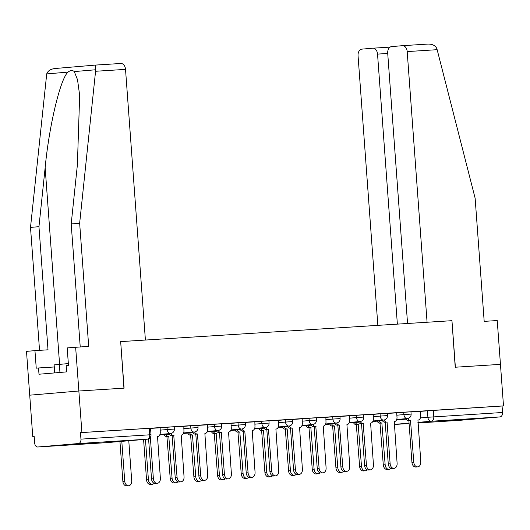 <?xml version="1.0" encoding="UTF-8"?>
<svg xmlns="http://www.w3.org/2000/svg" width="530" height="530" viewBox="0 0 530 530"><rect width="100%" height="100%" fill="white"/><g stroke="black" fill="none" stroke-linecap="round" stroke-linejoin="round"><path stroke-width="0.79" d="M174.204 426.756L166.996 427.253L167.169 429.552L174.377 429.055L174.204 426.756M197.882 425.259L190.674 425.762L190.84 428.054L198.048 427.558L197.882 425.259M221.553 423.768L214.345 424.265L214.518 426.557L221.726 426.06L221.553 423.768M245.231 422.271L238.023 422.768L238.189 425.067L245.397 424.563L245.231 422.271M268.909 420.774L261.694 421.27L261.866 423.569L269.074 423.072L268.909 420.774M292.58 419.276L285.372 419.773L285.537 422.072L292.752 421.575L292.58 419.276M316.258 417.779L309.043 418.283L309.215 420.575L316.423 420.078L316.258 417.779M339.929 416.288L332.721 416.785L332.886 419.078L340.101 418.581L339.929 416.288M363.606 414.791L356.392 415.288L356.564 417.587L363.772 417.083L363.606 414.791M387.278 413.294L380.07 413.791L380.235 416.09L387.45 415.593L387.278 413.294M410.955 411.797L403.747 412.3L403.913 414.592L411.121 414.096L410.955 411.797M445.014 421.065L472.468 418.919L445.014 421.065M70.47 444.73L97.924 442.59L70.47 444.73M80.229 346.892L71.199 223.952L79.652 223.229L88.695 346.362L67.191 347.899L68.476 365.435L66.184 365.627L66.641 371.888L38.995 374.233L38.531 367.972L36.239 368.171L34.953 350.641L26.5 351.357L32.767 436.713L34.205 436.621M75.638 347.183L78.857 391.007L29.72 395.181L78.857 391.007L81.912 432.54L503.5 405.9L500.452 364.368L455.376 367.217L451.958 320.683L455.224 367.23L500.452 364.368L497.233 320.544L484.182 321.372L475.138 198.246L437.151 49.688L407.192 51.582A6.28 4.313 -93.6 0 0 402.502 45.679A6.28 4.313 -93.6 0 0 402.436 45.686L391.551 46.613A6.28 4.313 -93.6 0 0 387.708 53.238L407.557 323.485M120.668 341.611L123.934 388.159L78.857 391.007L124.086 388.152L120.668 341.611L451.805 320.69M32.767 436.713L34.198 436.587L34.675 443.06A4.187 2.875 -93.6 0 0 37.802 446.995A4.187 2.875 -93.6 0 0 37.849 446.989L78.394 443.544A4.187 2.875 -93.6 0 0 80.951 439.132L151.01 434.726L150.533 428.253L149.221 428.319L149.698 434.785A4.187 2.875 -93.6 0 1 147.141 439.204L78.394 443.544M81.912 432.54L80.474 432.659L80.951 439.132M420.356 411.399L427.418 410.803L427.895 417.269L502.539 412.492A4.187 2.875 86.4 0 1 499.982 416.911L459.437 420.35A4.187 2.875 86.4 0 1 459.397 420.356A4.187 2.875 86.4 0 1 459.351 420.356M502.539 412.492L502.069 406.02L503.5 405.9M396.678 412.857L387.291 413.44M360.32 421.516A4.187 3.041 85.1 0 0 363.163 423.569L366.455 465.287A4.816 3.498 85.1 0 0 370.351 469.865A4.816 3.498 85.1 0 0 373.438 464.85L370.602 423.099A4.187 3.041 85.1 0 0 370.649 423.092A4.187 3.041 85.1 0 0 373.325 418.733L373.226 414.334L363.613 414.937M336.643 423.013A4.187 3.041 85.1 0 0 339.492 425.06L342.784 466.784A4.816 3.498 85.1 0 0 346.68 471.362A4.816 3.498 85.1 0 0 349.76 466.347L346.925 424.59A4.187 3.041 85.1 0 0 346.971 424.59A4.187 3.041 85.1 0 0 349.654 420.224L349.548 415.825L339.942 416.434M312.972 424.51A4.187 3.041 85.1 0 0 315.814 426.557L319.106 468.281A4.816 3.498 85.1 0 0 323.002 472.859A4.816 3.498 85.1 0 0 326.089 467.838L323.254 426.087A4.187 3.041 85.1 0 0 323.3 426.087A4.187 3.041 85.1 0 0 325.976 421.721L325.877 417.322L316.264 417.932M289.294 426.001A4.187 3.041 85.1 0 0 292.143 428.054L295.435 469.779A4.816 3.498 85.1 0 0 299.331 474.35A4.816 3.498 85.1 0 0 302.411 469.335L299.576 427.584A4.187 3.041 85.1 0 0 299.622 427.577A4.187 3.041 85.1 0 0 302.305 423.218L302.199 418.819L292.593 419.429M265.623 427.498A4.187 3.041 85.1 0 0 268.465 429.552L271.757 471.276A4.816 3.498 85.1 0 0 275.653 475.847A4.816 3.498 85.1 0 0 278.74 470.832L275.898 429.081A4.187 3.041 85.1 0 0 275.951 429.075A4.187 3.041 85.1 0 0 278.628 424.716L278.528 420.317L268.915 420.919M241.945 428.995A4.187 3.041 85.1 0 0 244.787 431.042L248.08 472.767A4.816 3.498 85.1 0 0 251.982 477.344A4.816 3.498 85.1 0 0 255.062 472.329L252.227 430.579A4.187 3.041 85.1 0 0 252.273 430.572A4.187 3.041 85.1 0 0 254.956 426.213L254.85 421.814L245.244 422.417M230.961 423.324L221.566 423.914M194.596 431.99A4.187 3.041 85.1 0 0 197.438 434.037L200.731 475.761A4.816 3.498 85.1 0 0 204.633 480.339A4.816 3.498 85.1 0 0 207.714 475.317L204.878 433.567A4.187 3.041 85.1 0 0 204.924 433.567A4.187 3.041 85.1 0 0 207.608 429.201L207.502 424.802L197.895 425.411M170.918 433.48A4.187 3.041 85.1 0 0 173.767 435.534L177.06 477.258A4.816 3.498 85.1 0 0 180.955 481.83A4.816 3.498 85.1 0 0 184.042 476.815L181.2 435.064A4.187 3.041 85.1 0 0 181.253 435.057A4.187 3.041 85.1 0 0 183.93 430.698L183.831 426.299L174.218 426.908M150.341 437.31L153.382 478.756A4.816 3.498 85.1 0 0 157.284 483.327A4.816 3.498 85.1 0 0 160.365 478.312L157.529 436.561A4.187 3.041 85.1 0 0 157.576 436.554A4.187 3.041 85.1 0 0 160.259 432.195L160.153 427.796L150.547 428.399M159.941 427.856L166.996 427.253M183.612 426.358L190.674 425.762M207.29 424.861L214.345 424.265M230.961 423.371L238.023 422.768M254.638 421.873L261.694 421.27M278.31 420.376L285.372 419.773M301.987 418.879L309.043 418.283M325.659 417.382L332.721 416.785M349.336 415.891L356.392 415.288M373.007 414.394L380.07 413.791M396.685 412.897L403.747 412.3M407.669 418.521A4.187 3.041 85.1 0 0 410.511 420.575L413.804 462.299A4.816 3.498 85.1 0 0 417.706 466.87A4.816 3.498 85.1 0 0 420.787 461.855L417.951 420.104A4.187 3.041 85.1 0 0 417.998 420.098A4.187 3.041 85.1 0 0 420.681 415.739L420.575 411.34L410.962 411.949M80.474 432.659L149.221 428.319M502.069 406.02L427.418 410.803M410.743 420.562L408.65 420.734A4.187 3.041 -94.9 0 1 405.814 418.7M417.706 466.87L415.838 467.029A4.816 3.498 -94.9 0 1 411.942 462.458L408.875 420.721M379.023 420.972A4.187 3.041 85.1 0 0 381.858 423.006L385.151 464.731A4.816 3.498 85.1 0 0 389.053 469.308A4.816 3.498 85.1 0 0 390.921 468.328M389.053 469.308L387.185 469.467A4.816 3.498 -94.9 0 1 383.289 464.889L379.997 423.165A4.187 3.041 -94.9 0 1 377.161 421.131M380.222 423.152L382.09 422.993M383.992 420.018A4.187 3.041 85.1 0 0 386.84 422.072L384.979 422.231A4.187 3.041 -94.9 0 1 382.137 420.191M387.066 422.059L390.133 463.796A4.816 3.498 85.1 0 0 394.029 468.368L392.167 468.527A4.816 3.498 -94.9 0 1 388.271 463.955L385.204 422.211M394.029 468.368A4.816 3.498 85.1 0 0 397.109 463.352L394.274 421.602A4.187 3.041 85.1 0 0 394.32 421.595A4.187 3.041 85.1 0 0 397.003 417.236L396.678 412.85M363.394 423.55L361.301 423.722A4.187 3.041 -94.9 0 1 358.466 421.688M370.351 469.865L368.489 470.024A4.816 3.498 -94.9 0 1 364.594 465.446L361.526 423.708M451.958 320.683L427.074 322.253L407.192 51.582M402.561 45.679L427.703 44.089C432.109 43.977 435.09 45.355 436.647 48.217L437.151 49.688M387.728 53.457L377.539 54.1A6.28 4.313 -93.6 0 0 372.842 48.197A6.28 4.313 -93.6 0 0 372.782 48.203L361.891 49.131A6.28 4.313 -93.6 0 0 358.055 55.756L377.85 325.36M377.539 54.1L397.367 324.128M427.703 44.089L402.502 45.679M95.566 71.272L95.499 65.077L120.767 63.481A6.28 4.313 86.4 0 1 120.833 63.481A6.28 4.313 86.4 0 1 125.524 69.377L95.566 71.272L79.652 223.229M71.199 223.952L77.38 164.909L79.666 95.393L77.532 79.745L74.279 71.576C72.497 70.04 70.417 70.218 68.039 72.106C60.486 78.215 49.098 125.749 45.149 167.646L38.962 226.688L48.005 349.813L34.953 350.641M54.954 68.522L95.493 65.077L54.954 68.522C50.582 69.059 47.839 70.854 46.713 73.915L30.508 227.403L38.962 226.688M30.508 227.403L39.538 350.35M120.515 341.625L145.405 340.048L125.524 69.377M54.292 366.979L38.531 367.972M68.337 363.573L54.139 364.885L54.729 372.901M59.943 372.458L59.34 364.262M355.345 422.47A4.187 3.041 85.1 0 0 358.187 424.503L361.48 466.228A4.816 3.498 85.1 0 0 365.375 470.806A4.816 3.498 85.1 0 0 367.25 469.825M365.375 470.806L363.514 470.958A4.816 3.498 -94.9 0 1 359.612 466.387L356.319 424.662A4.187 3.041 -94.9 0 1 353.483 422.629M356.551 424.649L358.412 424.49M331.674 423.967A4.187 3.041 85.1 0 0 334.51 426.001L337.802 467.725A4.816 3.498 85.1 0 0 341.698 472.296A4.816 3.498 85.1 0 0 343.572 471.322M341.698 472.296L339.836 472.455A4.816 3.498 -94.9 0 1 335.94 467.884L332.648 426.16A4.187 3.041 -94.9 0 1 329.812 424.126M332.873 426.147L334.735 425.988M339.717 425.047L337.623 425.219A4.187 3.041 -94.9 0 1 334.788 423.185M346.68 471.362L344.818 471.521A4.816 3.498 -94.9 0 1 340.916 466.943L337.855 425.206M316.039 426.544L313.952 426.716A4.187 3.041 -94.9 0 1 311.117 424.682M323.002 472.859L321.14 473.018A4.816 3.498 -94.9 0 1 317.245 468.44L314.177 426.703M292.368 428.041L290.274 428.214A4.187 3.041 -94.9 0 1 287.439 426.18M299.331 474.35L297.469 474.509A4.816 3.498 -94.9 0 1 293.567 469.938L290.506 428.2M307.996 425.458A4.187 3.041 85.1 0 0 310.838 427.498L314.131 469.222A4.816 3.498 85.1 0 0 318.026 473.793A4.816 3.498 85.1 0 0 319.901 472.813M318.026 473.793L316.165 473.952A4.816 3.498 -94.9 0 1 312.263 469.375L308.97 427.65A4.187 3.041 -94.9 0 1 306.135 425.617M309.202 427.637L311.064 427.478M284.325 426.955A4.187 3.041 85.1 0 0 287.161 428.989L290.453 470.713A4.816 3.498 85.1 0 0 294.349 475.291A4.816 3.498 85.1 0 0 296.224 474.31M294.349 475.291L292.487 475.45A4.816 3.498 -94.9 0 1 288.592 470.872L285.299 429.148A4.187 3.041 -94.9 0 1 282.464 427.114M285.524 429.134L287.386 428.975M260.647 428.452A4.187 3.041 85.1 0 0 263.483 430.486L266.776 472.21A4.816 3.498 85.1 0 0 270.678 476.788A4.816 3.498 85.1 0 0 272.546 475.808M270.678 476.788L268.816 476.947A4.816 3.498 -94.9 0 1 264.914 472.369L261.621 430.645A4.187 3.041 -94.9 0 1 258.786 428.611M261.853 430.632L263.715 430.473M268.69 429.538L266.603 429.711A4.187 3.041 -94.9 0 1 263.768 427.67M275.653 475.847L273.791 476.006A4.816 3.498 -94.9 0 1 269.896 471.428L266.828 429.691M236.976 429.949A4.187 3.041 85.1 0 0 239.812 431.983L243.104 473.707A4.816 3.498 85.1 0 0 247 478.279A4.816 3.498 85.1 0 0 248.875 477.305M247 478.279L245.138 478.438A4.816 3.498 -94.9 0 1 241.243 473.866L237.95 432.142A4.187 3.041 -94.9 0 1 235.108 430.108M238.175 432.129L240.037 431.97M245.019 431.029L242.925 431.201A4.187 3.041 -94.9 0 1 240.09 429.167M251.982 477.344L250.12 477.503A4.816 3.498 -94.9 0 1 246.218 472.926L243.157 431.188M213.298 431.447A4.187 3.041 85.1 0 0 216.134 433.48L219.427 475.205A4.816 3.498 85.1 0 0 223.329 479.776A4.816 3.498 85.1 0 0 225.197 478.802M223.329 479.776L221.467 479.935A4.816 3.498 -94.9 0 1 217.565 475.364L214.272 433.639A4.187 3.041 -94.9 0 1 211.437 431.599M214.504 433.619L216.366 433.467M218.267 430.492A4.187 3.041 85.1 0 0 221.116 432.54L219.254 432.699A4.187 3.041 -94.9 0 1 216.412 430.665M221.341 432.526L224.409 474.264A4.816 3.498 85.1 0 0 228.304 478.842L226.442 479.001A4.816 3.498 -94.9 0 1 222.547 474.423L219.48 432.685M228.304 478.842A4.816 3.498 85.1 0 0 231.391 473.827L228.549 432.069A4.187 3.041 85.1 0 0 228.602 432.069A4.187 3.041 85.1 0 0 231.279 427.703L230.961 423.318M189.627 432.937A4.187 3.041 85.1 0 0 192.463 434.978L195.756 476.695A4.816 3.498 85.1 0 0 199.651 481.273A4.816 3.498 85.1 0 0 201.526 480.293M199.651 481.273L197.789 481.432A4.816 3.498 -94.9 0 1 193.894 476.854L190.601 435.13A4.187 3.041 -94.9 0 1 187.759 433.096M190.827 435.117L192.688 434.958M197.67 434.024L195.577 434.196A4.187 3.041 -94.9 0 1 192.741 432.162M204.633 480.339L202.771 480.491A4.816 3.498 -94.9 0 1 198.869 475.92L195.808 434.183M165.95 434.434A4.187 3.041 85.1 0 0 168.785 436.468L172.078 478.192A4.816 3.498 85.1 0 0 175.98 482.77A4.816 3.498 85.1 0 0 177.848 481.79M175.98 482.77L174.118 482.929A4.816 3.498 -94.9 0 1 170.216 478.351L166.923 436.627A4.187 3.041 -94.9 0 1 164.088 434.593M167.155 436.614L169.017 436.455M173.992 435.521L171.906 435.693A4.187 3.041 -94.9 0 1 169.063 433.659M180.955 481.83L179.094 481.989A4.816 3.498 -94.9 0 1 175.198 477.417L172.131 435.68M145.445 439.35L148.407 479.69A4.816 3.498 85.1 0 0 152.302 484.268A4.816 3.498 85.1 0 0 154.177 483.287M152.302 484.268L150.441 484.427A4.816 3.498 -94.9 0 1 146.545 479.849L143.584 439.502M157.284 483.327L155.422 483.486A4.816 3.498 -94.9 0 1 151.52 478.908L148.579 438.833M121.807 441.358L124.729 481.187A4.816 3.498 85.1 0 0 128.631 485.758A4.816 3.498 85.1 0 0 131.712 480.743L128.777 440.761M128.631 485.758L126.763 485.917A4.816 3.498 -94.9 0 1 122.867 481.346L119.946 441.51M37.849 446.989L106.596 442.643L147.141 439.204A4.187 3.041 85.1 0 0 147.188 439.198A4.187 4.187 0 0 0 151.01 434.726M396.506 419.939L406.046 419.124M420.403 417.905L427.895 417.269A4.187 3.041 -94.9 0 0 431.234 421.251L417.885 422.383M409.054 423.139L394.254 424.391M394.254 424.47L409.087 423.536L394.254 424.47M459.397 420.356L417.932 422.973L459.437 420.35M499.982 416.911L431.234 421.251A4.187 2.875 -93.6 0 0 433.792 416.838L433.321 410.366M160.106 430.148L167.169 429.552A4.187 3.041 85.1 0 0 170.508 433.533A4.187 3.041 -94.9 0 0 170.554 433.527A4.187 4.187 0 0 0 174.377 429.055M183.784 428.657L190.84 428.054A4.187 3.041 85.1 0 0 194.185 432.036A4.187 3.041 -94.9 0 0 194.232 432.036A4.187 4.187 0 0 0 198.048 427.558M207.455 427.16L214.518 426.557A4.187 3.041 85.1 0 0 217.856 430.539A4.187 3.041 -94.9 0 0 217.903 430.539A4.187 4.187 0 0 0 221.726 426.06M231.133 425.663L238.189 425.067A4.187 3.041 85.1 0 0 241.534 429.048A4.187 3.041 -94.9 0 0 241.581 429.042A4.187 4.187 0 0 0 245.397 424.563M254.804 424.166L261.866 423.569A4.187 3.041 85.1 0 0 265.205 427.551A4.187 3.041 -94.9 0 0 265.252 427.544A4.187 4.187 0 0 0 269.074 423.072M278.482 422.668L285.537 422.072A4.187 3.041 85.1 0 0 288.883 426.054A4.187 3.041 -94.9 0 0 288.93 426.054A4.187 4.187 0 0 0 292.752 421.575M302.153 421.178L309.215 420.575A4.187 3.041 85.1 0 0 312.554 424.557A4.187 3.041 -94.9 0 0 312.601 424.557A4.187 4.187 0 0 0 316.423 420.078M325.831 419.68L332.886 419.078A4.187 3.041 85.1 0 0 336.232 423.059A4.187 3.041 -94.9 0 0 336.278 423.059A4.187 4.187 0 0 0 340.101 418.581M349.502 418.183L356.564 417.587A4.187 3.041 85.1 0 0 359.903 421.569A4.187 3.041 -94.9 0 0 359.956 421.562A4.187 4.187 0 0 0 363.772 417.083M373.18 416.686L380.235 416.09A4.187 3.041 85.1 0 0 383.581 420.071A4.187 3.041 -94.9 0 0 383.627 420.065A4.187 4.187 0 0 0 387.45 415.593M396.851 415.195L403.913 414.592A4.187 3.041 85.1 0 0 407.252 418.574A4.187 3.041 -94.9 0 0 407.305 418.574A4.187 4.187 0 0 0 411.121 414.096M37.802 446.995L106.55 442.649A4.187 4.187 0 0 0 106.643 442.643A4.187 3.041 85.1 0 1 106.596 442.643A4.187 2.875 86.4 0 1 106.55 442.649A4.187 2.875 86.4 0 1 106.51 442.649M147.188 439.198L106.643 442.643A4.187 3.041 85.1 0 0 106.689 442.636M410.511 420.575L408.65 420.734M413.804 462.299L411.942 462.458M379.997 423.165L381.858 423.006M383.289 464.889L385.151 464.731M386.84 422.072L384.979 422.231M390.133 463.796L388.271 463.955M363.163 423.569L361.301 423.722M366.455 465.287L364.594 465.446M372.908 48.197L390.113 47.11L372.842 48.197M95.605 69.768L74.279 71.576M68.039 72.106L46.713 73.915M59.585 364.242L45.149 167.646M356.319 424.662L358.187 424.503M359.612 466.387L361.48 466.228M332.648 426.16L334.51 426.001M335.94 467.884L337.802 467.725M339.492 425.06L337.623 425.219M342.784 466.784L340.916 466.943M315.814 426.557L313.952 426.716M319.106 468.281L317.245 468.44M292.143 428.054L290.274 428.214M295.435 469.779L293.567 469.938M308.97 427.65L310.838 427.498M312.263 469.375L314.131 469.222M285.299 429.148L287.161 428.989M288.592 470.872L290.453 470.713M261.621 430.645L263.483 430.486M264.914 472.369L266.776 472.21M268.465 429.552L266.603 429.711M271.757 471.276L269.896 471.428M237.95 432.142L239.812 431.983M241.243 473.866L243.104 473.707M244.787 431.042L242.925 431.201M248.08 472.767L246.218 472.926M214.272 433.639L216.134 433.48M217.565 475.364L219.427 475.205M221.116 432.54L219.254 432.699M224.409 474.264L222.547 474.423M190.601 435.13L192.463 434.978M193.894 476.854L195.756 476.695M197.438 434.037L195.577 434.196M200.731 475.761L198.869 475.92M166.923 436.627L168.785 436.468M170.216 478.351L172.078 478.192M173.767 435.534L171.906 435.693M177.06 477.258L175.198 477.417M146.545 479.849L148.407 479.69M153.382 478.756L151.52 478.908M122.867 481.346L124.729 481.187M407.305 418.574L396.705 419.468M382.408 420.688L372.795 421.502M383.627 420.065L373.034 420.966M358.731 422.178L349.118 423M359.956 421.562L349.356 422.463M335.059 423.675L325.447 424.49M336.278 423.059L325.685 423.96M311.382 425.173L301.769 425.988M312.601 424.557L302.007 425.458M287.71 426.67L278.091 427.485M288.93 426.054L278.336 426.948M264.033 428.167L254.42 428.982M265.252 427.544L254.658 428.445M240.362 429.658L230.742 430.479M241.581 429.042L230.981 429.943M216.684 431.155L207.071 431.97M217.903 430.539L207.31 431.44M193.013 432.652L183.393 433.467M194.232 432.036L183.632 432.93M169.335 434.15L159.722 434.964M170.554 433.527L159.961 434.428M120.833 63.481L95.499 65.077"/></g></svg>
